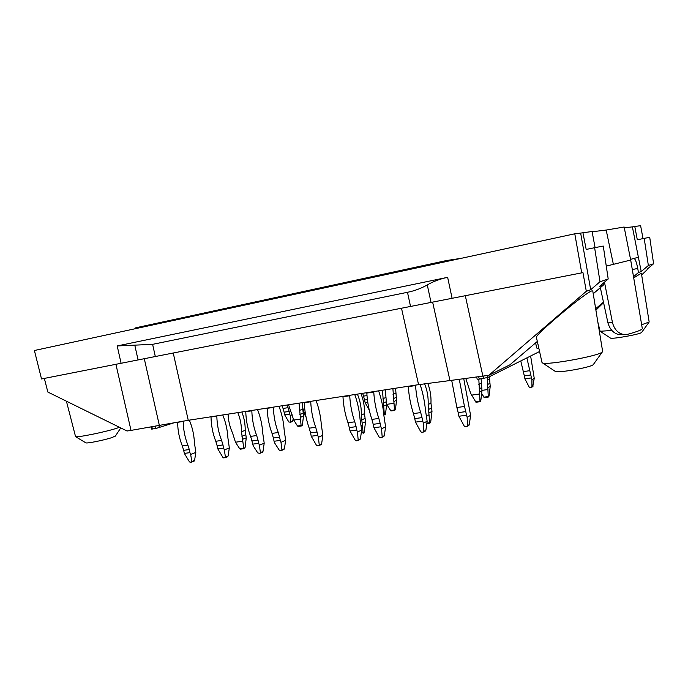 <?xml version="1.0" encoding="UTF-8"?>
<svg xmlns="http://www.w3.org/2000/svg" width="688" height="688" viewBox="0 0 688 688"><rect width="100%" height="100%" fill="white"/><g stroke="black" fill="none" stroke-linecap="round" stroke-linejoin="round"><path stroke-width="1.03" d="M431.023 302.41L427.282 284.918C421.245 288.375 414.649 290.835 407.485 292.297L152.616 344.335L155.316 356.53L581.721 272.861L574.79 233.8L34.4 350.502L41.529 378.968L155.316 356.53M427.282 284.918C433.32 281.435 440.105 278.907 447.639 277.324L117.201 345.944L121.105 363.333M613.335 264.149L606.18 230.05L624.145 227.014L630.69 260.047L606.274 266.11M606.18 230.05L592.127 231.761M624.308 227.848L632.375 226.868L641.216 271.545L638.447 272.525L637.742 268.475C636.606 262.515 635.385 259.17 634.087 258.439L638.722 257.114M630.561 259.376L633.897 258.447M581.721 272.861L582.934 272.525L586.314 291.308L590.691 289.751L580.655 233.094L574.79 233.8M580.655 233.094L592.084 231.503L595.077 247.611M643.005 238.607L640.614 225.655L632.375 226.868M600.022 286.139L607.943 322.887L612.483 322.646L604.477 282.175M612.483 322.646C614.298 329.32 617.987 333.267 623.543 334.48L627.576 334.334C637.423 331.633 642.334 329.698 642.3 328.52L630.69 260.047M432.632 302.109L449.961 380.55L488.815 375.313L509.86 364.855L537.319 341.429M449.961 380.55L418.571 384.661L188.254 420.299L173.238 353.004M144.291 358.715L159.349 425.39L188.254 420.299M159.349 425.39L131.012 430.396L115.928 364.348M44.342 378.409L47.85 392.057L127.031 431.006L131.012 430.396M595.67 308.74L603.471 302.135M633.51 276.705L638.447 272.525M647.124 269.197L653.6 263.745L648.363 265.508L644.192 238.366L637.312 239.785L634.749 226.361M653.6 263.745L649.721 237.326L644.192 238.366M648.363 265.508L641.216 271.545M633.717 277.9L641.362 273.145L649.162 322.001L641.663 324.77M595.903 310.159L603.582 302.66M647.193 269.662L641.655 274.951M582.899 232.604L586.185 249.443L594.613 247.697L599.996 281.745L608.201 278.993L599.704 286.251L603.643 284.858L603.359 283.129M593.228 293.742L603.643 284.858M488.815 375.313L586.314 291.308M594.613 247.697L603.273 246.063L608.201 278.993M590.691 289.751L599.996 281.745M592.764 290.912L602.645 351.499L601.948 352.308C596.857 356.341 547.106 365.276 542.66 363.023L542.032 362.593L536.434 337.421C533.742 335.899 585.282 292.538 591.886 290.869L592.772 290.929M535.617 342.882L536.717 348.033L538.962 348.816M619.037 334.592C613.593 333.405 609.895 329.5 607.943 322.887M478.702 376.861L479.304 379.114L487.904 377.445L539.564 351.516M479.304 379.114L477.223 379.208L476.681 377.162M155.161 426.199L155.746 428.538L151.541 429.071L150.913 426.999M175.027 422.484L155.746 428.538M138.082 359.953L134.779 345.152L152.616 344.335M134.779 345.152L117.201 345.944M593.546 364.253L593.065 364.812C589.685 367.573 558.613 373.085 555.44 371.511L554.992 371.21M119.514 427.308L116.496 428.332C104.808 432.116 77.667 437.628 75.56 436.656L66.418 401.19M115.464 435.96L111.834 437.611C104.387 440.105 87.376 443.554 85.897 442.874L85.69 442.754M611.864 330.472L600.117 331.272L597.889 322.319M641.715 332.295L641.474 332.571C639.333 334.411 612.492 339.21 610.531 338.126L610.308 337.971M429.183 412.843L431.995 411.39L430.697 422.131L429.733 423.318L428.142 404.51C428.478 397.432 427.291 390.509 424.573 383.758M431.995 411.39L430.955 403.116C431.29 396.374 430.215 389.769 427.738 383.302M426.216 415.389L429.08 414.993M362.352 423.18L365.534 421.701L364.27 432.159L363.187 433.328L361.286 415.079C361.544 407.915 360.245 400.932 357.399 394.129M365.534 421.701L364.477 413.651C364.726 406.814 363.548 400.115 360.933 393.579M360.994 425.451L362.284 425.27M259.41 445.213L260.391 452.618L259.892 453.332L257.811 452.953L253.347 446.03L252.634 444.156L258.705 443.339L259.41 445.213L264.201 443.201L262.971 451.5L262.283 452.291M257.536 409.575C260.477 416.937 262.205 424.78 262.739 433.105L264.201 443.201M258.705 443.339L258.026 440.122L251.954 440.956L250.604 436.39L256.676 435.538L258.026 440.122M252.634 444.156L251.954 440.956M251.748 410.469L245.728 411.579L251.825 410.848C252.118 419.517 253.734 427.747 256.676 435.538M245.771 411.777C246.046 420.428 247.663 428.633 250.604 436.39M224.348 449.918L225.423 457.159L223.892 457.993L222.946 457.486L217.804 448.868L223.634 448.086L224.348 449.918L229.328 447.905L228.106 456.041L225.234 457.744M222.757 414.959C225.724 422.157 227.444 429.837 227.917 438.007L229.328 447.905M223.634 448.086L222.964 444.938L217.133 445.738L215.783 441.266L221.613 440.449L222.964 444.938M217.804 448.868L217.133 445.738M216.754 415.887L210.975 416.954L216.832 416.249C217.047 424.763 218.646 432.829 221.613 440.449M211.018 417.152C211.225 425.631 212.807 433.672 215.783 441.266M290.241 415.578L290.714 422.217L288.822 421.993L284.651 414.787L289.674 414.038L290.241 415.578L292.194 414.812M292.374 421.538L293.217 418.958M289.674 414.038L289.132 411.424L284.11 412.181L283.035 408.448L288.057 407.674L289.132 411.424M284.651 414.787L284.11 412.181M282.114 405.774L283.035 408.448M288.057 407.674L287.145 405M306.031 416.954L305.111 415.492L305.721 415.406M302.557 407.373L305.111 415.492M383.895 405.997L386.622 404.776L385.486 414.15L385.134 414.924L384.334 414.692L382.468 390.251M386.622 404.776L385.314 389.812M382.975 408.001L383.827 407.872M465.862 378.667L470.644 393.321L475.967 402.265L480.009 401.689L478.814 379.183M479.734 391.988L481.987 390.793L480.809 400.64L480.026 401.689M481.987 390.793L481.118 378.83M471.504 395.144L479.622 393.966M531.901 379.69L531.962 386.725L530.164 387.593L529.218 387.129L524.927 378.89L531.403 377.918L531.901 379.69L534.241 378.331L532.684 386.673M530.629 356.006L534.241 378.331M531.403 377.918L530.818 374.943L524.342 375.923L523.319 371.649L529.794 370.66L530.818 374.943M524.927 378.89L524.342 375.923M520.773 360.951L523.319 371.649M529.794 370.66L526.879 357.88M461.158 258.335L446.495 260.537L135.725 327.806L135.897 328.58M446.495 260.537L446.684 261.466M481.755 393.656L484.326 397.63L488.299 397.053L487.242 377.686M484.309 397.63L488.317 397.062M488.368 397.045L489.056 396.047L490.217 386.424L488.059 387.568M490.217 386.424L489.409 376.689M481.91 390.388L487.947 389.503M386.458 403.968L390.956 410.985L394.551 410.461L392.9 388.634M393.949 401.474L396.555 400.304L395.445 409.48L394.637 410.452L390.93 410.985M396.555 400.304L395.574 388.221M386.647 404.372L393.88 403.314M369.241 410.065L365.173 402.755L367.788 402.368M365.173 402.755L363.548 396.116L366.996 395.591M362.653 393.312L363.548 396.116M288.556 404.776L293.724 420.058L297.508 426.027L301.353 425.967M300.424 417.315L303.485 416.085L302.402 424.978L302.015 425.717L301.103 425.519L299.048 403.159M303.485 416.085L302.204 402.669M293.724 420.058L300.381 419.087M190.662 454.441L191.823 461.528L190.361 462.336L189.449 461.837L184.341 453.401L189.94 452.644L190.662 454.441L195.805 452.429L194.592 460.41L191.634 462.104M189.329 420.127C192.33 427.171 194.033 434.704 194.446 442.719L195.805 452.429M189.94 452.644L189.277 449.556L183.67 450.33L182.32 445.944L187.927 445.162L189.277 449.556M184.341 453.401L183.67 450.33M183.137 421.108L177.624 422.312L183.214 421.443C183.361 429.794 184.934 437.706 187.927 445.162M177.624 422.312C177.762 430.636 179.327 438.514 182.32 445.944M228.106 414.133C228.33 420.669 229.809 426.981 232.57 433.044L235.468 442.212L239.691 448.731L240.293 449.161L243.801 448.688M242.554 439.305L246.27 437.826L245.074 447.57L243.836 448.696L241.471 431.772C241.565 425.244 240.361 418.863 237.842 412.628M246.27 437.826L245.195 430.335C245.289 424.109 244.18 417.994 241.866 412M235.468 442.212L242.529 441.24M280.988 442.315L281.908 449.823L281.383 450.545L279.268 450.167L274.77 443.149L274.065 441.257L280.283 440.415L280.988 442.315L285.649 440.303L284.419 448.705L283.714 449.505M278.932 406.264C281.848 413.72 283.594 421.667 284.161 430.086L285.649 440.303M280.283 440.415L279.595 437.164L273.377 438.015L272.035 433.388L278.253 432.52L279.595 437.164M274.065 441.257L273.377 438.015M273.282 407.141L267.116 408.276L273.36 407.52C273.704 416.292 275.329 424.625 278.253 432.52M267.159 408.474C267.477 417.22 269.111 425.528 272.035 433.388M318.424 437.293L319.232 444.973L318.974 445.6L317.495 445.867L316.48 445.334L311.243 436.226L317.727 435.349L318.424 437.293L322.861 435.28L321.623 443.855L321.004 444.654M316.059 400.528C318.931 408.156 320.685 416.257 321.33 424.849L322.861 435.28M317.727 435.349L317.039 432.03L310.555 432.915L309.213 428.185L315.697 427.282L317.039 432.03M311.243 436.226L310.555 432.915M310.649 401.362L304.259 402.747L310.735 401.749C311.157 410.693 312.808 419.207 315.697 427.282M304.259 402.747C304.672 411.665 306.323 420.144 309.213 428.185M381.548 428.822L382.158 436.794L381.9 437.43L380.275 437.731L379.208 437.181L373.928 427.738L380.868 426.801L381.548 428.822L385.581 426.818L384.334 435.676L383.698 436.502M378.615 390.844C381.41 398.765 383.19 407.158 383.956 416.025L385.581 426.818M380.868 426.801L380.163 423.361L373.223 424.315L371.898 419.413L378.839 418.442L380.163 423.361M373.928 427.738L373.223 424.315M373.67 391.61L366.824 393.08L373.756 392.005C374.324 401.25 376.026 410.065 378.839 418.442M366.824 393.08C367.383 402.291 369.069 411.071 371.898 419.413M467.161 417.332L467.47 425.717L467.229 426.319L465.38 426.706L464.254 426.13L458.913 416.24L466.507 415.217L467.161 417.332L470.583 415.337L469.319 424.599L468.674 425.442M463.798 378.933L470.583 415.337M466.507 415.217L465.785 411.613L458.199 412.654L456.892 407.52L464.486 406.462L465.785 411.613M458.913 416.24L458.199 412.654M451.698 380.369L456.892 407.52M464.486 406.462L459.3 379.501M423.395 423.206L423.868 431.376L423.61 431.995L421.882 432.348L420.789 431.78L415.475 422.122L422.733 421.133L423.395 423.206L427.145 421.202L425.889 430.258L425.244 431.092M420.076 384.429C422.819 392.547 424.608 401.13 425.459 410.186L427.145 421.202M422.733 421.133L422.019 417.616L414.761 418.614L413.445 413.6L420.703 412.585L422.019 417.616M415.475 422.122L414.761 418.614M415.457 385.142L408.302 386.673L415.543 385.555C416.223 394.989 417.943 404.002 420.703 412.585M408.302 386.673C408.956 396.073 410.676 405.051 413.445 413.6M357.476 432.055L358.164 439.916L357.898 440.544L356.332 440.836L355.292 440.286L350.02 430.98L356.788 430.06L357.476 432.055L361.664 430.043L360.417 438.798L359.79 439.606M354.759 394.534C357.588 402.342 359.36 410.633 360.073 419.388L361.664 430.043M356.788 430.06L356.092 426.663L349.323 427.592L347.99 422.759L354.759 421.813L356.092 426.663M350.02 430.98L349.323 427.592M349.633 395.325L342.968 396.77L349.719 395.72C350.235 404.854 351.912 413.548 354.759 421.813M342.968 396.77C343.467 405.868 345.135 414.529 347.99 422.759M407.485 292.297L410.521 306.392M447.639 277.324L452.102 298.325M637.742 268.475L632.298 269.533M418.571 384.661L401.482 308.164M482.899 376.224L465.32 295.728M483.475 376.138L483.931 378.4M487.508 375.519L487.904 377.445M151.85 426.818L152.521 429.028M158.885 425.485L159.427 427.678M426.878 423.129L429.501 422.776M426.801 423.696L429.708 423.309M430.955 403.116L428.142 404.51M428.512 409.506L431.324 408.079M361.243 433.036L362.92 432.812M364.477 413.651L361.286 415.079M361.69 419.938L364.872 418.476M260.391 452.618L262.971 451.5M225.423 457.159L228.106 456.041M290.955 421.684L292.942 420.884M383.844 414.761L384.334 414.692M385.693 397.544L382.958 398.722M383.302 403.082L386.037 401.878M475.468 401.792L479.846 401.173M481.075 383.182L478.814 384.334M479.123 388.926L481.385 387.74M531.962 386.725L533.226 385.968M483.853 397.174L488.145 396.555M489.323 378.985L487.164 380.086M487.465 384.575L489.624 383.448M390.449 410.555L394.344 409.996M395.652 393.226L393.037 394.362M393.373 398.627L395.987 397.475M367.409 399.608L364.614 400.029M297.508 426.027L301.103 425.519M302.539 409.24L299.478 410.426M299.848 414.554L302.909 413.342M191.823 461.528L194.592 460.41M239.691 448.731L243.5 448.223M245.195 430.335L241.471 431.772M241.918 436.287L245.633 434.825M281.908 449.823L284.419 448.705M319.232 444.973L321.623 443.855M382.158 436.794L384.334 435.676M467.47 425.717L469.319 424.599M423.868 431.376L425.889 430.258M358.164 439.916L360.417 438.798M633.528 258.55L634.078 258.439M619.037 334.617L623.534 334.497M593.228 364.692L602.198 352.136M555.44 371.511L542.66 363.023M115.326 436.158L120.77 427.927M85.897 442.874L75.56 436.656M641.551 332.519L648.939 322.328M610.531 338.126L600.117 331.272M426.792 423.705L429.759 423.309M260.116 453.254L262.558 452.188M225.157 457.787L227.694 456.729M290.697 422.217L292.572 421.469M475.941 402.265L480.052 401.689M531.738 387.249L532.942 386.51M298.033 426.44L301.396 425.967M191.565 462.147L194.188 461.089M240.275 449.169L243.853 448.688M281.633 450.459L284.015 449.393M318.957 445.609L321.227 444.543M381.883 437.439L383.956 436.364M467.221 426.328L468.992 425.253M423.602 432.012L425.528 430.937M357.88 440.552L360.03 439.486"/></g></svg>
